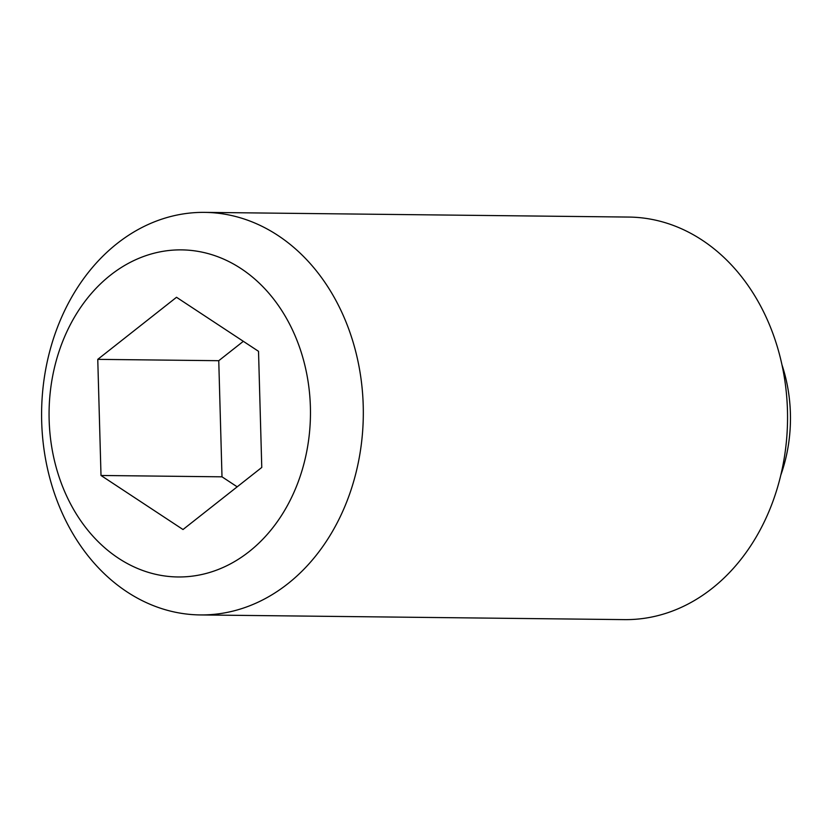 <?xml version="1.0" encoding="UTF-8"?>
<svg xmlns="http://www.w3.org/2000/svg" width="832" height="832" viewBox="0 0 832 832"><rect width="100%" height="100%" fill="white"/><g stroke="black" fill="none" stroke-linecap="round" stroke-linejoin="round"><path stroke-width="1.25" d="M183.009 529.526L101.005 475.478L97.76 359.362L176.519 297.284L258.523 351.322L261.768 467.449L183.009 529.526M237.182 486.824L221.998 476.819L101.005 475.478M221.998 476.819L218.754 360.703L243.339 341.318M310.388 406.879A163.55 130.697 90.6 0 1 118.404 558.189A163.55 130.697 90.6 0 1 110.5 275.142A163.55 130.697 90.6 0 1 310.388 406.879M781.986 364.884A139.641 111.592 90.6 0 1 790.4 413.348A139.641 111.592 90.6 0 1 780.77 475.228M204.672 212.378L628.919 217.069A201.292 160.857 90.6 0 1 787.457 410.311A201.292 160.857 90.6 0 1 624.468 619.622L200.221 614.931A201.292 160.857 90.6 0 1 41.6 411.871A201.292 160.857 90.6 0 1 204.672 212.378A201.292 160.857 90.6 0 1 363.22 405.621A201.292 160.857 90.6 0 1 200.221 614.931M218.754 360.703L97.76 359.362"/></g></svg>
